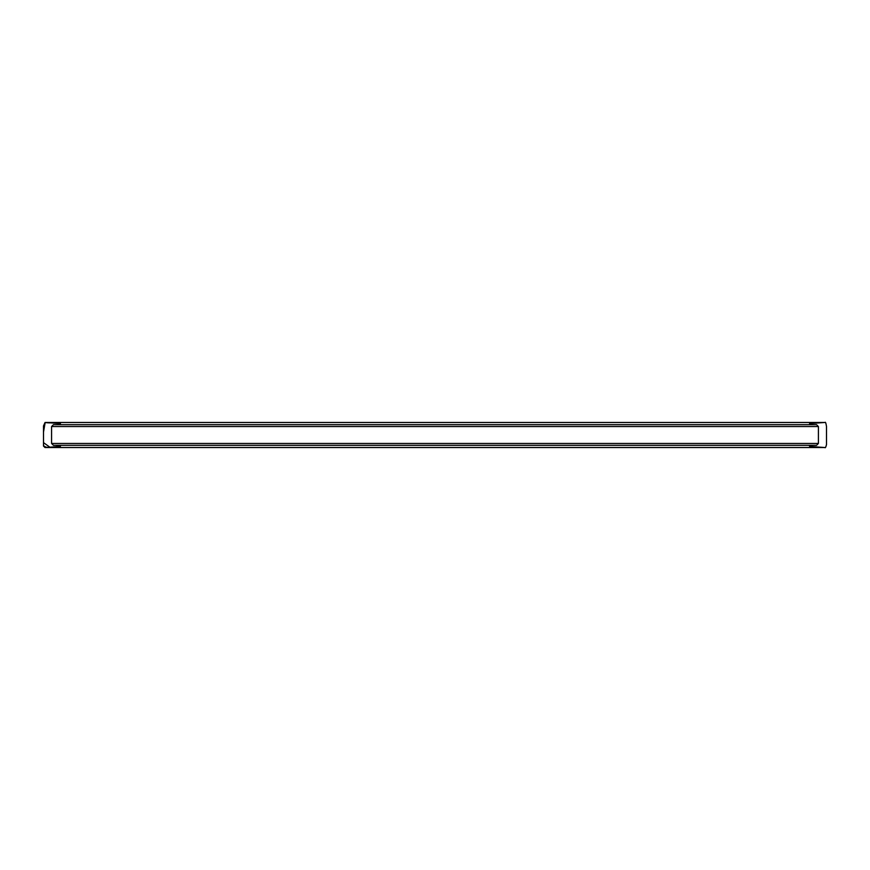 <?xml version="1.0" encoding="UTF-8"?>
<svg xmlns="http://www.w3.org/2000/svg" width="870" height="870" viewBox="0 0 870 870"><rect width="100%" height="100%" fill="white"/><g stroke="black" fill="none" stroke-linecap="round" stroke-linejoin="round"><path stroke-width="1.3" d="M818.409 443.461L816.538 445.331L53.461 445.331L51.58 443.461L818.409 443.461L818.409 426.539L51.58 426.539L51.58 443.461M51.58 426.539L53.461 424.669L816.538 424.669L818.409 426.539M45.175 422.472C49.927 423.505 57.496 421.906 60.389 424.669L60.389 423.538L45.175 422.472L43.5 432.053L43.5 442.634L49.851 447.202L60.389 446.462L60.389 445.331C57.344 446.897 45.99 449.377 43.5 445.375L43.5 425.919L45.066 422.472L824.825 422.472L45.175 422.472L60.389 423.559L60.389 424.669M824.825 422.472L809.611 423.549L809.611 424.669M809.404 445.331L809.622 446.462L824.88 447.528L45.109 447.528L60.389 446.451L60.389 445.331M43.5 425.919L43.511 446.092L45.001 447.528L824.89 447.528C825.271 448.246 825.815 447.267 826.5 444.603L826.5 426.485C825.956 422.994 825.445 421.656 824.945 422.472L45.066 422.472"/></g></svg>
